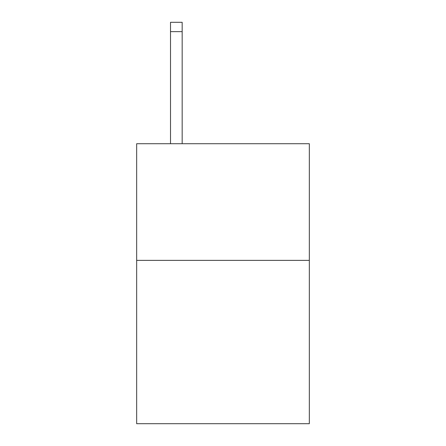 <?xml version="1.0" encoding="UTF-8"?>
<svg xmlns="http://www.w3.org/2000/svg" width="446" height="446" viewBox="0 0 446 446"><rect width="100%" height="100%" fill="white"/><g stroke="black" fill="none" stroke-linecap="round" stroke-linejoin="round"><path stroke-width="0.67" d="M309.329 260.375L309.329 423.7L136.671 423.7L136.671 143.718L309.329 143.718L309.329 260.375L136.671 260.375M182.169 143.718L182.169 31.633L170.506 31.633L170.506 22.3L182.169 22.3L182.169 31.633M170.506 143.718L170.506 31.633"/></g></svg>
